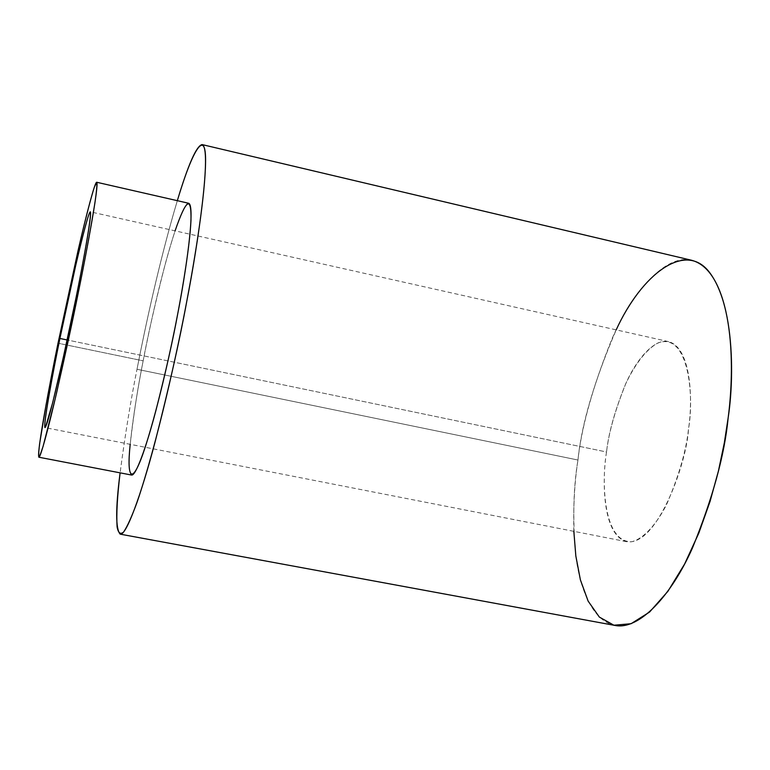 <?xml version="1.0" encoding="UTF-8"?>
<svg xmlns="http://www.w3.org/2000/svg" width="770" height="770" viewBox="0 0 770 770"><rect width="100%" height="100%" fill="white"/><g stroke="black" fill="none" stroke-linecap="round" stroke-linejoin="round"><path stroke-width="0.58" stroke-dasharray="3.85 2.89" d="M188.679 203.27C184.136 201.99 173.106 233.945 163.904 269.173C154.606 305.834 147.686 336.384 143.162 360.841C136.203 395.616 124.037 470.162 131.535 475.042M130.197 444.319C133.624 414.347 137.946 386.521 143.162 360.841L58.02 343.208L143.162 360.841C149.043 330.234 161.286 273.321 175.079 230.846M691.585 260.26C664.943 253.686 631.775 293.332 611.929 339.002C592.784 386.713 581.466 427.052 577.962 460.027L137.002 369.273C130.833 399.89 125.192 434.415 120.101 472.847C125.192 434.415 130.833 399.89 137.002 369.273C144.789 329.175 159.236 261.232 177.331 200.672C159.236 261.232 144.789 329.175 137.002 369.273L577.962 460.027C573.409 487.179 572.611 518.47 575.575 553.909C579.483 587.847 592.188 620.841 614.807 625.413M573.833 531.329C573.303 504.533 574.68 480.769 577.962 460.027C581.466 424.491 594.209 381.111 616.193 329.868M606.539 451.99C601.543 480.316 602.746 542.273 631.612 541.772C643.585 538.865 656.387 524.447 666.57 504.6C678.957 475.812 686.272 450.594 688.505 428.948C694.473 395.819 688.553 332.197 658.379 342.766C646.367 348.925 634.653 364.749 625.76 383.701C615.066 410.275 608.656 433.038 606.539 451.99C608.483 433.433 614.758 410.959 625.365 384.567C636.357 359.359 654.356 338.222 668.591 341.63C691.402 347.732 693 400.525 688.505 428.948C687.052 461.682 657.407 546.844 626.53 541.666C601.697 534.515 602.178 478.237 606.539 451.99L67.173 339.965L606.539 451.99M668.591 341.63L90.331 211.827M626.53 541.666L44.958 427.6"/><path stroke-width="1.16" d="M58.02 343.208L46.075 404.77L39.607 443.857C38.462 453.164 38.452 457.361 39.597 456.456L43.053 446.542L55.017 399.582C64.632 357.8 72.428 321.956 78.415 292.051C84.69 261.415 90.186 231.703 94.912 202.924C96.587 191.374 97.193 184.492 96.741 182.269L94.364 187.072C90.542 198.958 84.469 222.992 78.213 249.961L58.02 343.208L78.117 250.356C86.356 214.512 94.951 181.624 96.702 182.259C99.32 183.924 86.49 252.714 78.415 292.051L57.096 390.698C48.558 427.706 40.483 458.025 38.885 457.226C36.392 453.251 50.782 378.32 58.02 343.208M59.916 338.463L71.235 285.218C77.433 257.286 84.825 226.611 88.656 215.138C95.028 197.803 83.324 262.599 75.903 298.365L63.082 358.502L52.716 402.546L45.632 426.782C41.59 432.576 53.659 368.637 59.916 338.463C54.15 366.385 42.985 424.713 44.958 427.6C48.144 427.379 69.194 332.794 75.903 298.365C82.169 267.825 92.381 213.29 90.331 211.827C88.974 211.307 82.275 236.891 75.787 265.111L59.916 338.463L67.173 339.965L59.916 338.463M38.885 457.226L131.535 475.042C135.79 476.341 146.338 446.889 155.896 410.564C165.617 372.488 172.923 340.07 177.822 313.323C185.503 274.428 195.744 205.937 188.679 203.27L96.702 182.259M120.101 472.847C117.271 496.265 116.28 514.322 117.117 527.007C118.272 533.119 120.447 534.775 123.652 531.983C127.445 526.295 131.968 516.218 137.233 501.771C157.09 443.607 177.466 351.178 186.841 300.954C195.262 256.862 205.147 195.339 205.571 161.912C206.11 127.926 192.847 148.389 177.331 200.672C188.275 164.395 196.533 145.703 202.106 144.587C212.097 147.898 198.044 244.042 186.841 300.954C179.718 340.003 169.121 387.041 155.049 442.086C141.237 494.484 126.222 536.007 120.197 534.159C115.548 529.106 115.519 508.672 120.101 472.847M175.079 230.846C186.215 198.727 191.509 195.291 190.97 220.547C189.709 245.765 183.26 284.852 177.822 313.323C171.643 346.028 159.246 402.989 145.934 444.916C132.401 487.516 126.347 480.047 130.197 444.319M120.197 534.159L614.807 625.413C639.293 630.582 671.546 595.172 692.461 547.971C712.741 498.161 724.637 454.772 728.16 417.802C736.361 364.431 731.943 270.79 691.585 260.26L202.106 144.587M616.193 329.868C641.612 274.293 685.656 240.038 709.853 272.85C733.81 305.238 734.128 372.728 728.16 417.802L724.339 442.808L718.458 470.874L710.065 501.395L698.804 533.138L684.617 564.025L667.898 591.322L649.591 612.034L631.082 623.719L613.902 625.221L599.349 617.068L588.136 601.12L580.407 579.925L575.835 555.988L573.833 531.329"/></g></svg>
